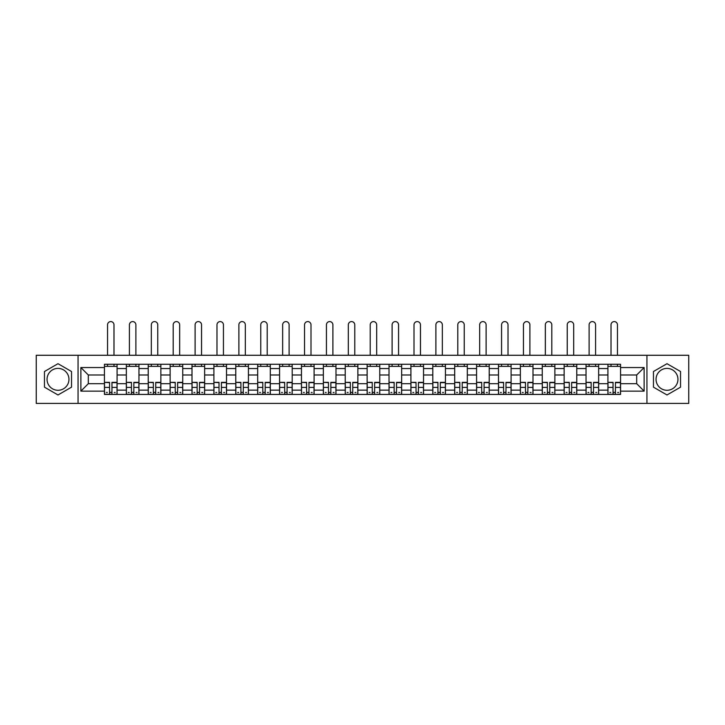 <?xml version="1.0" encoding="UTF-8"?>
<svg xmlns="http://www.w3.org/2000/svg" width="725" height="725" viewBox="0 0 725 725"><rect width="100%" height="100%" fill="white"/><g stroke="black" fill="none" stroke-linecap="round" stroke-linejoin="round"><path stroke-width="1.09" d="M58 390.286A10.947 10.947 0 0 1 47.053 379.338A10.947 10.947 0 0 1 58 368.391A10.947 10.947 0 0 1 68.948 379.338A10.947 10.947 0 0 1 58 390.286M667 390.286A10.947 10.947 0 0 1 656.053 379.338A10.947 10.947 0 0 1 667 368.391A10.947 10.947 0 0 1 677.947 379.338A10.947 10.947 0 0 1 667 390.286M646.936 403.408L688.75 403.408L688.75 355.277L36.25 355.277L36.25 403.408L646.936 403.408L646.936 355.277M126.34 394.427L126.34 368.536L117.078 368.536L117.078 394.427M117.078 368.536L117.078 364.258M126.34 368.536L126.34 364.258M138.964 364.258L138.964 394.427M148.226 394.427L148.226 364.258M160.859 364.258L160.859 394.427M170.121 394.427L170.121 364.258M182.745 364.258L182.745 394.427M192.007 394.427L192.007 364.258M204.64 364.258L204.64 394.427M213.902 394.427L213.902 364.258M226.526 364.258L226.526 394.427M235.788 394.427L235.788 364.258M248.421 364.258L248.421 394.427M257.683 394.427L257.683 364.258M270.307 364.258L270.307 394.427M279.569 394.427L279.569 364.258M292.202 364.258L292.202 394.427M301.464 394.427L301.464 364.258M314.088 364.258L314.088 394.427M323.35 394.427L323.35 364.258M335.983 364.258L335.983 394.427M345.236 394.427L345.236 364.258M357.869 364.258L357.869 394.427M367.131 394.427L367.131 364.258M379.764 364.258L379.764 394.427M389.017 394.427L389.017 364.258M401.65 364.258L401.65 394.427M410.912 394.427L410.912 364.258M423.536 364.258L423.536 394.427M432.798 394.427L432.798 364.258M445.431 364.258L445.431 394.427M454.693 394.427L454.693 364.258M467.317 364.258L467.317 394.427M476.579 394.427L476.579 364.258M489.212 364.258L489.212 394.427M498.474 394.427L498.474 364.258M511.098 364.258L511.098 394.427M520.36 394.427L520.36 364.258M532.993 364.258L532.993 394.427M542.255 394.427L542.255 364.258M554.879 364.258L554.879 394.427M564.141 394.427L564.141 364.258M576.774 364.258L576.774 394.427M586.036 394.427L586.036 364.258M598.66 364.258L598.66 394.427M607.922 394.427L607.922 364.258M607.922 383.688L598.66 383.688M586.036 383.688L576.774 383.688M564.141 383.688L554.879 383.688M542.255 383.688L532.993 383.688M520.36 383.688L511.098 383.688M498.474 383.688L489.212 383.688M476.579 383.688L467.317 383.688M454.693 383.688L445.431 383.688M432.798 383.688L423.536 383.688M410.912 383.688L401.65 383.688M389.017 383.688L379.764 383.688M367.131 383.688L357.869 383.688M345.236 383.688L335.983 383.688M323.35 383.688L314.088 383.688M301.464 383.688L292.202 383.688M279.569 383.688L270.307 383.688M257.683 383.688L248.421 383.688M235.788 383.688L226.526 383.688M213.902 383.688L204.64 383.688M192.007 383.688L182.745 383.688M170.121 383.688L160.859 383.688M148.226 383.688L138.964 383.688M126.34 383.688L117.078 383.688M607.922 374.988L598.66 374.988M586.036 374.988L576.774 374.988M564.141 374.988L554.879 374.988M542.255 374.988L532.993 374.988M520.36 374.988L511.098 374.988M498.474 374.988L489.212 374.988M476.579 374.988L467.317 374.988M454.693 374.988L445.431 374.988M432.798 374.988L423.536 374.988M410.912 374.988L401.65 374.988M389.017 374.988L379.764 374.988M367.131 374.988L357.869 374.988M345.236 374.988L335.983 374.988M323.35 374.988L314.088 374.988M301.464 374.988L292.202 374.988M279.569 374.988L270.307 374.988M257.683 374.988L248.421 374.988M235.788 374.988L226.526 374.988M213.902 374.988L204.64 374.988M192.007 374.988L182.745 374.988M170.121 374.988L160.859 374.988M148.226 374.988L138.964 374.988M126.34 374.988L117.078 374.988M88.314 383.688L104.445 383.688L104.445 374.988L88.314 374.988L88.314 383.688L80.874 391.128L80.874 367.548L104.445 367.548L104.445 374.988M620.555 374.988L620.555 383.688L636.686 383.688L636.686 374.988L620.555 374.988L620.555 364.258L104.445 364.258L104.445 367.548M620.555 367.548L644.126 367.548L644.126 391.128L620.555 391.128L620.555 383.688M104.445 383.688L104.445 394.427L620.555 394.427L620.555 391.128M104.445 391.128L80.874 391.128M78.064 403.408L78.064 355.277M71.539 371.517L58 363.705L44.461 371.517L44.461 387.159L58 394.971L71.539 387.159L71.539 371.517M680.539 371.517L667 363.705L653.461 371.517L653.461 387.159L667 394.971L680.539 387.159L680.539 371.517M111.958 392.316L109.566 392.316M104.445 366.361L117.078 366.361M133.844 392.316L131.461 392.316M126.34 366.361L138.964 366.361M155.739 392.316L153.347 392.316M148.226 366.361L160.859 366.361M177.625 392.316L175.242 392.316M170.121 366.361L182.745 366.361M199.511 392.316L197.127 392.316M192.007 366.361L204.64 366.361M221.406 392.316L219.023 392.316M213.902 366.361L226.526 366.361M243.292 392.316L240.908 392.316M235.788 366.361L248.421 366.361M265.187 392.316L262.803 392.316M257.683 366.361L270.307 366.361M287.073 392.316L284.689 392.316M279.569 366.361L292.202 366.361M308.968 392.316L306.584 392.316M301.464 366.361L314.088 366.361M330.854 392.316L328.47 392.316M323.35 366.361L335.983 366.361M352.749 392.316L350.365 392.316M345.236 366.361L357.869 366.361M374.635 392.316L372.251 392.316M367.131 366.361L379.764 366.361M396.53 392.316L394.146 392.316M389.017 366.361L401.65 366.361M418.416 392.316L416.032 392.316M410.912 366.361L423.536 366.361M440.311 392.316L437.927 392.316M432.798 366.361L445.431 366.361M462.197 392.316L459.813 392.316M454.693 366.361L467.317 366.361M484.092 392.316L481.708 392.316M476.579 366.361L489.212 366.361M505.978 392.316L503.594 392.316M498.474 366.361L511.098 366.361M527.873 392.316L525.489 392.316M520.36 366.361L532.993 366.361M549.758 392.316L547.375 392.316M542.255 366.361L554.879 366.361M571.653 392.316L569.261 392.316M564.141 366.361L576.774 366.361M593.539 392.316L591.156 392.316M586.036 366.361L598.66 366.361M615.434 392.316L613.042 392.316M607.922 366.361L620.555 366.361M80.874 367.548L88.314 374.988M636.686 383.688L644.126 391.128M636.686 374.988L644.126 367.548M113.988 355.277L113.988 324.827A3.226 3.226 0 0 0 110.762 321.592A3.226 3.226 0 0 0 107.536 324.827L107.536 355.277M109.566 382.655L104.518 382.356L109.566 382.356L109.566 394.282L104.518 394.282L107.327 394.282M104.518 382.655L104.518 394.282M111.958 392.461L109.566 392.461M115.184 392.461L114.197 392.461M107.327 392.461L106.339 392.461M114.197 394.282L117.006 394.282L117.006 382.356L111.958 382.356L111.958 394.282L107.536 394.282M117.006 394.282L113.988 394.282M113.988 364.258L113.988 366.361M107.536 364.258L107.536 366.361M135.883 355.277L135.883 324.827A3.226 3.226 0 0 0 132.648 321.592A3.226 3.226 0 0 0 129.422 324.827L129.422 355.277M131.461 382.655L126.404 382.356L131.461 382.356L131.461 394.282L126.404 394.282L129.213 394.282M126.404 382.655L126.404 394.282M133.844 392.461L131.461 392.461M137.07 392.461L136.092 392.461M129.213 392.461L128.234 392.461M136.092 394.282L138.892 394.282L138.892 382.356L133.844 382.356L133.844 394.282L129.422 394.282M138.892 394.282L135.883 394.282M135.883 364.258L135.883 366.361M129.422 364.258L129.422 366.361M157.769 355.277L157.769 324.827A3.226 3.226 0 0 0 154.543 321.592A3.226 3.226 0 0 0 151.317 324.827L151.317 355.277M153.347 382.655L148.299 382.356L153.347 382.356L153.347 394.282L148.299 394.282L151.108 394.282M148.299 382.655L148.299 394.282M155.739 392.461L153.347 392.461M158.965 392.461L157.977 392.461M151.108 392.461L150.12 392.461M157.977 394.282L160.787 394.282L160.787 382.356L155.739 382.356L155.739 394.282L151.317 394.282M160.787 394.282L157.769 394.282M157.769 364.258L157.769 366.361M151.317 364.258L151.317 366.361M179.664 355.277L179.664 324.827A3.226 3.226 0 0 0 176.429 321.592A3.226 3.226 0 0 0 173.203 324.827L173.203 355.277M175.242 382.655L170.185 382.356L175.242 382.356L175.242 394.282L170.185 394.282L172.994 394.282M170.185 382.655L170.185 394.282M177.625 392.461L175.242 392.461M180.851 392.461L179.873 392.461M172.994 392.461L172.015 392.461M179.873 394.282L182.673 394.282L182.673 382.356L177.625 382.356L177.625 394.282L173.203 394.282M182.673 394.282L179.664 394.282M179.664 364.258L179.664 366.361M173.203 364.258L173.203 366.361M201.55 355.277L201.55 324.827A3.226 3.226 0 0 0 198.324 321.592A3.226 3.226 0 0 0 195.097 324.827L195.097 355.277M197.127 382.655L192.08 382.356L197.127 382.356L197.127 394.282L192.08 394.282L194.889 394.282M192.08 382.655L192.08 394.282M199.511 392.461L197.127 392.461M202.746 392.461L201.758 392.461M194.889 392.461L193.901 392.461M201.758 394.282L204.568 394.282L204.568 382.356L199.511 382.356L199.511 394.282L195.097 394.282M204.568 394.282L201.55 394.282M201.55 364.258L201.55 366.361M195.097 364.258L195.097 366.361M223.436 355.277L223.436 324.827A3.226 3.226 0 0 0 220.21 321.592A3.226 3.226 0 0 0 216.983 324.827L216.983 355.277M219.023 382.655L213.966 382.356L219.023 382.356L219.023 394.282L213.966 394.282L216.775 394.282M213.966 382.655L213.966 394.282M221.406 392.461L219.023 392.461M224.632 392.461L223.653 392.461M216.775 392.461L215.796 392.461M223.653 394.282L226.454 394.282L226.454 382.356L221.406 382.356L221.406 394.282L216.983 394.282M226.454 394.282L223.436 394.282M223.436 364.258L223.436 366.361M216.983 364.258L216.983 366.361M245.331 355.277L245.331 324.827A3.226 3.226 0 0 0 242.105 321.592A3.226 3.226 0 0 0 238.878 324.827L238.878 355.277M240.908 382.655L235.861 382.356L240.908 382.356L240.908 394.282L235.861 394.282L238.661 394.282M235.861 382.655L235.861 394.282M243.292 392.461L240.908 392.461M246.527 392.461L245.539 392.461M238.661 392.461L237.682 392.461M245.539 394.282L248.349 394.282L248.349 382.356L243.292 382.356L243.292 394.282L238.878 394.282M248.349 394.282L245.331 394.282M245.331 364.258L245.331 366.361M238.878 364.258L238.878 366.361M267.217 355.277L267.217 324.827A3.226 3.226 0 0 0 263.991 321.592A3.226 3.226 0 0 0 260.764 324.827L260.764 355.277M262.803 382.655L257.747 382.356L262.803 382.356L262.803 394.282L257.747 394.282L260.556 394.282M257.747 382.655L257.747 394.282M265.187 392.461L262.803 392.461M268.413 392.461L267.434 392.461M260.556 392.461L259.577 392.461M267.434 394.282L270.235 394.282L270.235 382.356L265.187 382.356L265.187 394.282L260.764 394.282M270.235 394.282L267.217 394.282M267.217 364.258L267.217 366.361M260.764 364.258L260.764 366.361M289.112 355.277L289.112 324.827A3.226 3.226 0 0 0 285.886 321.592A3.226 3.226 0 0 0 282.659 324.827L282.659 355.277M284.689 382.655L279.642 382.356L284.689 382.356L284.689 394.282L279.642 394.282L282.442 394.282M279.642 382.655L279.642 394.282M287.073 392.461L284.689 392.461M290.308 392.461L289.32 392.461M282.442 392.461L281.463 392.461M289.32 394.282L292.13 394.282L292.13 382.356L287.073 382.356L287.073 394.282L282.659 394.282M292.13 394.282L289.112 394.282M289.112 364.258L289.112 366.361M282.659 364.258L282.659 366.361M310.998 355.277L310.998 324.827A3.226 3.226 0 0 0 307.772 321.592A3.226 3.226 0 0 0 304.545 324.827L304.545 355.277M306.584 382.655L301.528 382.356L306.584 382.356L306.584 394.282L301.528 394.282L304.337 394.282M301.528 382.655L301.528 394.282M308.968 392.461L306.584 392.461M312.194 392.461L311.215 392.461M304.337 392.461L303.358 392.461M311.215 394.282L314.016 394.282L314.016 382.356L308.968 382.356L308.968 394.282L304.545 394.282M314.016 394.282L310.998 394.282M310.998 364.258L310.998 366.361M304.545 364.258L304.545 366.361M332.893 355.277L332.893 324.827A3.226 3.226 0 0 0 329.667 321.592A3.226 3.226 0 0 0 326.44 324.827L326.44 355.277M328.47 382.655L323.423 382.356L328.47 382.356L328.47 394.282L323.423 394.282L326.223 394.282M323.423 382.655L323.423 394.282M330.854 392.461L328.47 392.461M334.089 392.461L333.101 392.461M326.223 392.461L325.244 392.461M333.101 394.282L335.911 394.282L335.911 382.356L330.854 382.356L330.854 394.282L326.44 394.282M335.911 394.282L332.893 394.282M332.893 364.258L332.893 366.361M326.44 364.258L326.44 366.361M354.779 355.277L354.779 324.827A3.226 3.226 0 0 0 351.553 321.592A3.226 3.226 0 0 0 348.326 324.827L348.326 355.277M350.365 382.655L345.308 382.356L350.365 382.356L350.365 394.282L345.308 394.282L348.118 394.282M345.308 382.655L345.308 394.282M352.749 392.461L350.365 392.461M355.975 392.461L354.996 392.461M348.118 392.461L347.139 392.461M354.996 394.282L357.797 394.282L357.797 382.356L352.749 382.356L352.749 394.282L348.326 394.282M357.797 394.282L354.779 394.282M354.779 364.258L354.779 366.361M348.326 364.258L348.326 366.361M376.674 355.277L376.674 324.827A3.226 3.226 0 0 0 373.447 321.592A3.226 3.226 0 0 0 370.221 324.827L370.221 355.277M372.251 382.655L367.203 382.356L372.251 382.356L372.251 394.282L367.203 394.282L370.004 394.282M367.203 382.655L367.203 394.282M374.635 392.461L372.251 392.461M377.861 392.461L376.882 392.461M370.004 392.461L369.025 392.461M376.882 394.282L379.692 394.282L379.692 382.356L374.635 382.356L374.635 394.282L370.221 394.282M379.692 394.282L376.674 394.282M376.674 364.258L376.674 366.361M370.221 364.258L370.221 366.361M398.56 355.277L398.56 324.827A3.226 3.226 0 0 0 395.333 321.592A3.226 3.226 0 0 0 392.107 324.827L392.107 355.277M394.146 382.655L389.089 382.356L394.146 382.356L394.146 394.282L389.089 394.282L391.899 394.282M389.089 382.655L389.089 394.282M396.53 392.461L394.146 392.461M399.756 392.461L398.777 392.461M391.899 392.461L390.911 392.461M398.777 394.282L401.577 394.282L401.577 382.356L396.53 382.356L396.53 394.282L392.107 394.282M401.577 394.282L398.56 394.282M398.56 364.258L398.56 366.361M392.107 364.258L392.107 366.361M420.455 355.277L420.455 324.827A3.226 3.226 0 0 0 417.228 321.592A3.226 3.226 0 0 0 414.002 324.827L414.002 355.277M416.032 382.655L410.984 382.356L416.032 382.356L416.032 394.282L410.984 394.282L413.785 394.282M410.984 382.655L410.984 394.282M418.416 392.461L416.032 392.461M421.642 392.461L420.663 392.461M413.785 392.461L412.806 392.461M420.663 394.282L423.472 394.282L423.472 382.356L418.416 382.356L418.416 394.282L414.002 394.282M423.472 394.282L420.455 394.282M420.455 364.258L420.455 366.361M414.002 364.258L414.002 366.361M442.341 355.277L442.341 324.827A3.226 3.226 0 0 0 439.114 321.592A3.226 3.226 0 0 0 435.888 324.827L435.888 355.277M437.927 382.655L432.87 382.356L437.927 382.356L437.927 394.282L432.87 394.282L435.68 394.282M432.87 382.655L432.87 394.282M440.311 392.461L437.927 392.461M443.537 392.461L442.558 392.461M435.68 392.461L434.692 392.461M442.558 394.282L445.358 394.282L445.358 382.356L440.311 382.356L440.311 394.282L435.888 394.282M445.358 394.282L442.341 394.282M442.341 364.258L442.341 366.361M435.888 364.258L435.888 366.361M464.236 355.277L464.236 324.827A3.226 3.226 0 0 0 461.009 321.592A3.226 3.226 0 0 0 457.783 324.827L457.783 355.277M459.813 382.655L454.765 382.356L459.813 382.356L459.813 394.282L454.765 394.282L457.566 394.282M454.765 382.655L454.765 394.282M462.197 392.461L459.813 392.461M465.423 392.461L464.444 392.461M457.566 392.461L456.587 392.461M464.444 394.282L467.253 394.282L467.253 382.356L462.197 382.356L462.197 394.282L457.783 394.282M467.253 394.282L464.236 394.282M464.236 364.258L464.236 366.361M457.783 364.258L457.783 366.361M486.122 355.277L486.122 324.827A3.226 3.226 0 0 0 482.895 321.592A3.226 3.226 0 0 0 479.669 324.827L479.669 355.277M481.708 382.655L476.651 382.356L481.708 382.356L481.708 394.282L476.651 394.282L479.461 394.282M476.651 382.655L476.651 394.282M484.092 392.461L481.708 392.461M487.318 392.461L486.339 392.461M479.461 392.461L478.473 392.461M486.339 394.282L489.139 394.282L489.139 382.356L484.092 382.356L484.092 394.282L479.669 394.282M489.139 394.282L486.122 394.282M486.122 364.258L486.122 366.361M479.669 364.258L479.669 366.361M508.017 355.277L508.017 324.827A3.226 3.226 0 0 0 504.79 321.592A3.226 3.226 0 0 0 501.564 324.827L501.564 355.277M503.594 382.655L498.546 382.356L503.594 382.356L503.594 394.282L498.546 394.282L501.347 394.282M498.546 382.655L498.546 394.282M505.978 392.461L503.594 392.461M509.204 392.461L508.225 392.461M501.347 392.461L500.368 392.461M508.225 394.282L511.034 394.282L511.034 382.356L505.978 382.356L505.978 394.282L501.564 394.282M511.034 394.282L508.017 394.282M508.017 364.258L508.017 366.361M501.564 364.258L501.564 366.361M529.903 355.277L529.903 324.827A3.226 3.226 0 0 0 526.676 321.592A3.226 3.226 0 0 0 523.45 324.827L523.45 355.277M525.489 382.655L520.432 382.356L525.489 382.356L525.489 394.282L520.432 394.282L523.242 394.282M520.432 382.655L520.432 394.282M527.873 392.461L525.489 392.461M531.099 392.461L530.111 392.461M523.242 392.461L522.254 392.461M530.111 394.282L532.92 394.282L532.92 382.356L527.873 382.356L527.873 394.282L523.45 394.282M532.92 394.282L529.903 394.282M529.903 364.258L529.903 366.361M523.45 364.258L523.45 366.361M551.798 355.277L551.798 324.827A3.226 3.226 0 0 0 548.571 321.592A3.226 3.226 0 0 0 545.336 324.827L545.336 355.277M547.375 382.655L542.327 382.356L547.375 382.356L547.375 394.282L542.327 394.282L545.127 394.282M542.327 382.655L542.327 394.282M549.758 392.461L547.375 392.461M552.985 392.461L552.006 392.461M545.127 392.461L544.149 392.461M552.006 394.282L554.815 394.282L554.815 382.356L549.758 382.356L549.758 394.282L545.336 394.282M554.815 394.282L551.798 394.282M551.798 364.258L551.798 366.361M545.336 364.258L545.336 366.361M573.683 355.277L573.683 324.827A3.226 3.226 0 0 0 570.457 321.592A3.226 3.226 0 0 0 567.231 324.827L567.231 355.277M569.261 382.655L564.213 382.356L569.261 382.356L569.261 394.282L564.213 394.282L567.022 394.282M564.213 382.655L564.213 394.282M571.653 392.461L569.261 392.461M574.88 392.461L573.892 392.461M567.022 392.461L566.035 392.461M573.892 394.282L576.701 394.282L576.701 382.356L571.653 382.356L571.653 394.282L567.231 394.282M576.701 394.282L573.683 394.282M573.683 364.258L573.683 366.361M567.231 364.258L567.231 366.361M595.578 355.277L595.578 324.827A3.226 3.226 0 0 0 592.352 321.592A3.226 3.226 0 0 0 589.117 324.827L589.117 355.277M591.156 382.655L586.108 382.356L591.156 382.356L591.156 394.282L586.108 394.282L588.908 394.282M586.108 382.655L586.108 394.282M593.539 392.461L591.156 392.461M596.766 392.461L595.787 392.461M588.908 392.461L587.93 392.461M595.787 394.282L598.596 394.282L598.596 382.356L593.539 382.356L593.539 394.282L589.117 394.282M598.596 394.282L595.578 394.282M595.578 364.258L595.578 366.361M589.117 364.258L589.117 366.361M617.464 355.277L617.464 324.827A3.226 3.226 0 0 0 614.238 321.592A3.226 3.226 0 0 0 611.012 324.827L611.012 355.277M613.042 382.655L607.994 382.356L613.042 382.356L613.042 394.282L607.994 394.282L610.803 394.282M607.994 382.655L607.994 394.282M615.434 392.461L613.042 392.461M618.661 392.461L617.673 392.461M610.803 392.461L609.816 392.461M617.673 394.282L620.482 394.282L620.482 382.356L615.434 382.356L615.434 394.282L611.012 394.282M620.482 394.282L617.464 394.282M617.464 364.258L617.464 366.361M611.012 364.258L611.012 366.361M586.036 368.536L576.774 368.536M564.141 368.536L554.879 368.536M542.255 368.536L532.993 368.536M520.36 368.536L511.098 368.536M498.474 368.536L489.212 368.536M476.579 368.536L467.317 368.536M454.693 368.536L445.431 368.536M432.798 368.536L423.536 368.536M410.912 368.536L401.65 368.536M389.017 368.536L379.764 368.536M367.131 368.536L357.869 368.536M345.236 368.536L335.983 368.536M323.35 368.536L314.088 368.536M301.464 368.536L292.202 368.536M279.569 368.536L270.307 368.536M257.683 368.536L248.421 368.536M235.788 368.536L226.526 368.536M213.902 368.536L204.64 368.536M192.007 368.536L182.745 368.536M170.121 368.536L160.859 368.536M148.226 368.536L138.964 368.536M607.922 368.536L598.66 368.536M586.036 390.141L576.774 390.141M564.141 390.141L554.879 390.141M542.255 390.141L532.993 390.141M520.36 390.141L511.098 390.141M498.474 390.141L489.212 390.141M476.579 390.141L467.317 390.141M454.693 390.141L445.431 390.141M432.798 390.141L423.536 390.141M410.912 390.141L401.65 390.141M389.017 390.141L379.764 390.141M367.131 390.141L357.869 390.141M345.236 390.141L335.983 390.141M323.35 390.141L314.088 390.141M301.464 390.141L292.202 390.141M279.569 390.141L270.307 390.141M257.683 390.141L248.421 390.141M235.788 390.141L226.526 390.141M213.902 390.141L204.64 390.141M192.007 390.141L182.745 390.141M170.121 390.141L160.859 390.141M148.226 390.141L138.964 390.141M126.34 390.141L117.078 390.141M607.922 390.141L598.66 390.141M109.566 387.395L104.518 387.395M117.006 382.655L111.958 382.655M117.006 387.395L111.958 387.395M131.461 387.395L126.404 387.395M138.892 382.655L133.844 382.655M138.892 387.395L133.844 387.395M153.347 387.395L148.299 387.395M160.787 382.655L155.739 382.655M160.787 387.395L155.739 387.395M175.242 387.395L170.185 387.395M182.673 382.655L177.625 382.655M182.673 387.395L177.625 387.395M197.127 387.395L192.08 387.395M204.568 382.655L199.511 382.655M204.568 387.395L199.511 387.395M219.023 387.395L213.966 387.395M226.454 382.655L221.406 382.655M226.454 387.395L221.406 387.395M240.908 387.395L235.861 387.395M248.349 382.655L243.292 382.655M248.349 387.395L243.292 387.395M262.803 387.395L257.747 387.395M270.235 382.655L265.187 382.655M270.235 387.395L265.187 387.395M284.689 387.395L279.642 387.395M292.13 382.655L287.073 382.655M292.13 387.395L287.073 387.395M306.584 387.395L301.528 387.395M314.016 382.655L308.968 382.655M314.016 387.395L308.968 387.395M328.47 387.395L323.423 387.395M335.911 382.655L330.854 382.655M335.911 387.395L330.854 387.395M350.365 387.395L345.308 387.395M357.797 382.655L352.749 382.655M357.797 387.395L352.749 387.395M372.251 387.395L367.203 387.395M379.692 382.655L374.635 382.655M379.692 387.395L374.635 387.395M394.146 387.395L389.089 387.395M401.577 382.655L396.53 382.655M401.577 387.395L396.53 387.395M416.032 387.395L410.984 387.395M423.472 382.655L418.416 382.655M423.472 387.395L418.416 387.395M437.927 387.395L432.87 387.395M445.358 382.655L440.311 382.655M445.358 387.395L440.311 387.395M459.813 387.395L454.765 387.395M467.253 382.655L462.197 382.655M467.253 387.395L462.197 387.395M481.708 387.395L476.651 387.395M489.139 382.655L484.092 382.655M489.139 387.395L484.092 387.395M503.594 387.395L498.546 387.395M511.034 382.655L505.978 382.655M511.034 387.395L505.978 387.395M525.489 387.395L520.432 387.395M532.92 382.655L527.873 382.655M532.92 387.395L527.873 387.395M547.375 387.395L542.327 387.395M554.815 382.655L549.758 382.655M554.815 387.395L549.758 387.395M569.261 387.395L564.213 387.395M576.701 382.655L571.653 382.655M576.701 387.395L571.653 387.395M591.156 387.395L586.108 387.395M598.596 382.655L593.539 382.655M598.596 387.395L593.539 387.395M613.042 387.395L607.994 387.395M620.482 382.655L615.434 382.655M620.482 387.395L615.434 387.395"/></g></svg>
